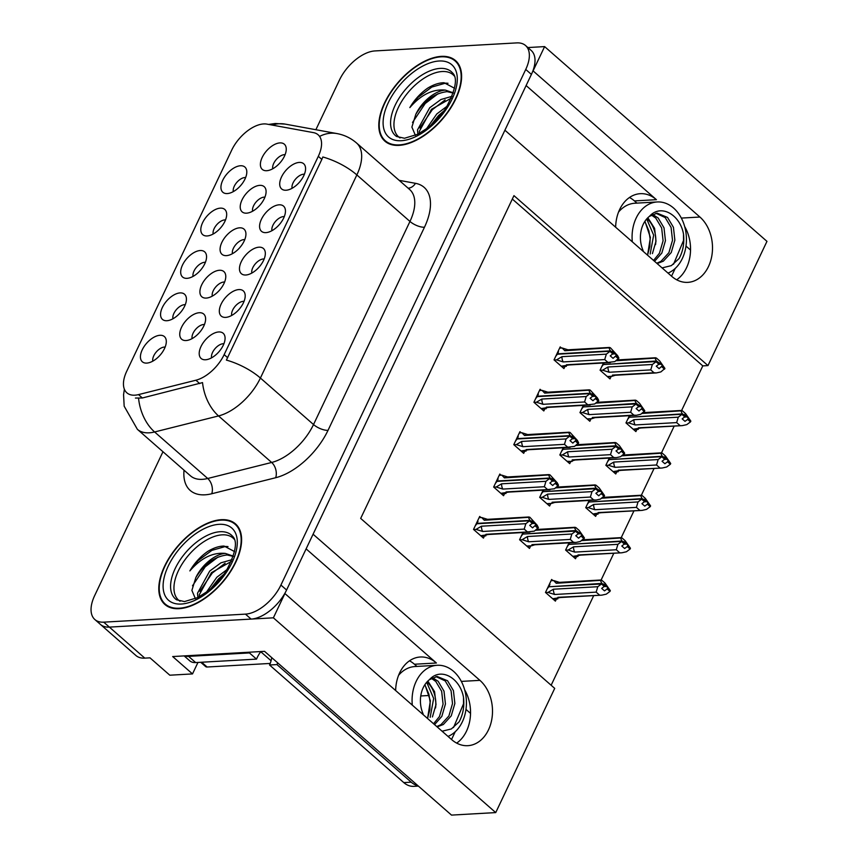 <?xml version="1.0" encoding="UTF-8"?>
<svg xmlns="http://www.w3.org/2000/svg" width="858" height="858" viewBox="0 0 858 858"><rect width="100%" height="100%" fill="white"/><g stroke="black" fill="none" stroke-linecap="round" stroke-linejoin="round"><path stroke-width="1.29" d="M629.504 197.49A35.714 26.652 -93.2 0 1 634.448 200.922L636.936 203.11M615.647 227.22A35.714 26.652 -93.2 0 1 619.658 209.491A35.714 26.652 -93.2 0 1 640.304 193.683A35.714 26.652 -93.2 0 1 656.413 199.678L526.115 85.553M409.502 660.81A35.714 26.652 -93.2 0 1 414.446 664.242L416.934 666.43M306.113 548.873L436.411 662.998A35.714 26.652 86.8 0 0 420.302 657.003A35.714 26.652 86.8 0 0 399.667 672.811A35.714 26.652 86.8 0 0 395.645 690.54M264.94 197.136A10.049 5.395 -48.8 0 0 264.2 197.126A10.049 5.395 -48.8 0 0 255.802 202.349A10.049 5.395 -48.8 0 0 252.595 211.218M246.557 213.17A16.742 8.998 -48.8 0 0 260.424 204.601A16.742 8.998 -48.8 0 0 265.937 189.897A16.742 8.998 -48.8 0 0 259.76 185.36A16.742 8.998 -48.8 0 0 242.342 199.249A16.742 8.998 -48.8 0 0 245.549 213.17A16.742 8.998 -48.8 0 0 246.557 213.17M223.917 343.736A10.049 5.395 -48.8 0 0 223.187 343.726A10.049 5.395 -48.8 0 0 214.79 348.949A10.049 5.395 -48.8 0 0 211.583 357.818M205.534 359.77A16.742 8.998 -48.8 0 0 219.412 351.201A16.742 8.998 -48.8 0 0 224.925 336.497A16.742 8.998 -48.8 0 0 218.747 331.96A16.742 8.998 -48.8 0 0 201.33 345.849A16.742 8.998 -48.8 0 0 204.536 359.77A16.742 8.998 -48.8 0 0 205.534 359.77M285.092 154.676A10.049 5.395 -48.8 0 0 284.363 154.665A10.049 5.395 -48.8 0 0 275.965 159.888A10.049 5.395 -48.8 0 0 272.758 168.769M266.72 170.71A16.742 8.998 -48.8 0 0 280.587 162.141A16.742 8.998 -48.8 0 0 286.1 147.437A16.742 8.998 -48.8 0 0 279.923 142.9A16.742 8.998 -48.8 0 0 262.505 156.789A16.742 8.998 -48.8 0 0 265.712 170.71A16.742 8.998 -48.8 0 0 266.72 170.71M165.144 347.061A10.049 5.395 -48.8 0 0 164.414 347.05A10.049 5.395 -48.8 0 0 156.017 352.284A10.049 5.395 -48.8 0 0 152.81 361.154M146.772 363.095A16.742 8.998 -48.8 0 0 160.639 354.526A16.742 8.998 -48.8 0 0 166.152 339.822A16.742 8.998 -48.8 0 0 159.974 335.285A16.742 8.998 -48.8 0 0 142.557 349.174A16.742 8.998 -48.8 0 0 145.763 363.095A16.742 8.998 -48.8 0 0 146.772 363.095M304.418 174.206A10.049 5.395 -48.8 0 0 303.689 174.195A10.049 5.395 -48.8 0 0 295.291 179.419A10.049 5.395 -48.8 0 0 292.085 188.288M286.036 190.24A16.742 8.998 -48.8 0 0 299.914 181.671A16.742 8.998 -48.8 0 0 305.427 166.967A16.742 8.998 -48.8 0 0 299.249 162.43A16.742 8.998 -48.8 0 0 281.832 176.319A16.742 8.998 -48.8 0 0 285.038 190.24A16.742 8.998 -48.8 0 0 286.036 190.24M224.614 282.046A10.049 5.395 -48.8 0 0 223.884 282.035A10.049 5.395 -48.8 0 0 215.487 287.258A10.049 5.395 -48.8 0 0 212.28 296.139M206.231 298.08A16.742 8.998 -48.8 0 0 220.109 289.511A16.742 8.998 -48.8 0 0 225.622 274.807A16.742 8.998 -48.8 0 0 219.444 270.27A16.742 8.998 -48.8 0 0 202.027 284.159A16.742 8.998 -48.8 0 0 205.234 298.08A16.742 8.998 -48.8 0 0 206.231 298.08M205.394 262.301A10.049 5.395 -48.8 0 0 204.665 262.291A10.049 5.395 -48.8 0 0 196.268 267.514A10.049 5.395 -48.8 0 0 193.061 276.383M187.012 278.335A16.742 8.998 -48.8 0 0 200.89 269.766A16.742 8.998 -48.8 0 0 206.403 255.062A16.742 8.998 -48.8 0 0 200.225 250.525A16.742 8.998 -48.8 0 0 182.808 264.414A16.742 8.998 -48.8 0 0 186.014 278.335A16.742 8.998 -48.8 0 0 187.012 278.335M204.461 324.506A10.049 5.395 -48.8 0 0 203.721 324.496A10.049 5.395 -48.8 0 0 195.324 329.719A10.049 5.395 -48.8 0 0 192.117 338.588M186.079 340.54A16.742 8.998 -48.8 0 0 199.946 331.971A16.742 8.998 -48.8 0 0 205.459 317.267A16.742 8.998 -48.8 0 0 199.281 312.73A16.742 8.998 -48.8 0 0 181.864 326.619A16.742 8.998 -48.8 0 0 185.071 340.54A16.742 8.998 -48.8 0 0 186.079 340.54M284.298 216.591A10.049 5.395 -48.8 0 0 283.558 216.581A10.049 5.395 -48.8 0 0 275.161 221.804A10.049 5.395 -48.8 0 0 271.954 230.673M265.916 232.625A16.742 8.998 -48.8 0 0 279.794 224.056A16.742 8.998 -48.8 0 0 285.296 209.341A16.742 8.998 -48.8 0 0 279.118 204.815A16.742 8.998 -48.8 0 0 261.701 218.704A16.742 8.998 -48.8 0 0 264.908 232.625A16.742 8.998 -48.8 0 0 265.916 232.625M225.525 219.916A10.049 5.395 -48.8 0 0 224.785 219.905A10.049 5.395 -48.8 0 0 216.398 225.128A10.049 5.395 -48.8 0 0 213.181 233.998M207.143 235.95A16.742 8.998 -48.8 0 0 221.021 227.381A16.742 8.998 -48.8 0 0 226.523 212.677A16.742 8.998 -48.8 0 0 220.345 208.14A16.742 8.998 -48.8 0 0 202.928 222.029A16.742 8.998 -48.8 0 0 206.135 235.95A16.742 8.998 -48.8 0 0 207.143 235.95M185.274 304.687A10.049 5.395 -48.8 0 0 184.534 304.676A10.049 5.395 -48.8 0 0 176.147 309.899A10.049 5.395 -48.8 0 0 172.93 318.768M166.892 320.72A16.742 8.998 -48.8 0 0 180.77 312.151A16.742 8.998 -48.8 0 0 186.272 297.436A16.742 8.998 -48.8 0 0 180.094 292.91A16.742 8.998 -48.8 0 0 162.688 306.799A16.742 8.998 -48.8 0 0 165.884 320.72A16.742 8.998 -48.8 0 0 166.892 320.72M245.645 177.531A10.049 5.395 -48.8 0 0 244.916 177.52A10.049 5.395 -48.8 0 0 236.518 182.743A10.049 5.395 -48.8 0 0 233.312 191.624M227.263 193.565A16.742 8.998 -48.8 0 0 241.141 184.996A16.742 8.998 -48.8 0 0 246.654 170.292A16.742 8.998 -48.8 0 0 240.476 165.755A16.742 8.998 -48.8 0 0 223.059 179.644A16.742 8.998 -48.8 0 0 226.265 193.565A16.742 8.998 -48.8 0 0 227.263 193.565M244.777 239.597A10.049 5.395 -48.8 0 0 244.037 239.586A10.049 5.395 -48.8 0 0 235.65 244.809A10.049 5.395 -48.8 0 0 232.443 253.678M226.394 255.63A16.742 8.998 -48.8 0 0 240.272 247.061A16.742 8.998 -48.8 0 0 245.774 232.346A16.742 8.998 -48.8 0 0 239.597 227.82A16.742 8.998 -48.8 0 0 222.19 241.709A16.742 8.998 -48.8 0 0 225.386 255.62A16.742 8.998 -48.8 0 0 226.394 255.63M244.047 301.351A10.049 5.395 -48.8 0 0 243.307 301.34A10.049 5.395 -48.8 0 0 234.92 306.563A10.049 5.395 -48.8 0 0 231.703 315.444M225.665 317.385A16.742 8.998 -48.8 0 0 239.543 308.816A16.742 8.998 -48.8 0 0 245.045 294.112A16.742 8.998 -48.8 0 0 238.867 289.575A16.742 8.998 -48.8 0 0 221.45 303.464A16.742 8.998 -48.8 0 0 224.657 317.385A16.742 8.998 -48.8 0 0 225.665 317.385M264.167 258.966A10.049 5.395 -48.8 0 0 263.438 258.955A10.049 5.395 -48.8 0 0 255.041 264.189A10.049 5.395 -48.8 0 0 251.834 273.058M245.785 275.01A16.742 8.998 -48.8 0 0 259.663 266.43A16.742 8.998 -48.8 0 0 265.176 251.726A16.742 8.998 -48.8 0 0 258.998 247.19A16.742 8.998 -48.8 0 0 241.581 261.079A16.742 8.998 -48.8 0 0 244.787 275A16.742 8.998 -48.8 0 0 245.785 275.01M134.856 395.184A30.137 16.195 -48.8 0 0 138.513 394.605L195.892 380.223A30.137 16.195 -48.8 0 0 224.153 354.633L318.307 156.338A30.137 16.195 -48.8 0 0 318.136 134.803A30.137 16.195 -48.8 0 0 313.46 132.625L266.945 124.12A30.137 16.195 -48.8 0 0 231.724 150.107L126.705 371.289A30.137 16.195 -48.8 0 0 126.877 392.825A30.137 16.195 -48.8 0 0 134.856 395.184M197.962 662.44L192.514 673.916L169.809 675.203L149.978 657.839L144.787 658.129A33.483 17.997 -48.8 0 1 135.929 655.512L100.515 624.495A33.483 17.997 -48.8 0 0 109.374 627.112L273.38 617.824L284.91 593.543L451.748 739.682A35.714 26.652 86.8 0 0 467.846 745.677A35.714 26.652 86.8 0 0 491.741 719.658A35.714 26.652 86.8 0 0 479.912 680.351L313.084 534.212L504.912 130.223L671.739 276.362A35.714 26.652 86.8 0 0 687.848 282.357A35.714 26.652 86.8 0 0 711.743 256.338A35.714 26.652 86.8 0 0 699.913 217.031L533.075 70.892L544.615 46.6L527.863 47.555M456.681 743.114A35.714 26.652 86.8 0 0 464.661 689.843M192.514 673.916L172.683 656.552L264.554 651.34L451.501 815.1L495.731 812.59L273.38 617.824M681.617 410.478L702.788 365.883L707.979 365.594L766.966 241.366L544.615 46.6M707.979 365.594L513.953 195.635L360.682 518.414L554.708 688.373L495.731 812.59M429.193 695.484L420.752 695.967M685.982 246.074L690.54 250.053M465.98 709.394L470.538 713.384M551.136 685.252L593.704 595.613M601.115 580.008L613.824 553.238M621.235 537.623L633.955 510.853M641.366 495.238L654.075 468.468M661.486 452.863L674.206 426.083M702.788 365.883L512.333 199.056M609.277 458.075L605.855 465.293L615.765 473.97L616.784 471.825M589.156 500.461L585.724 507.668L595.645 516.355L596.664 514.21M569.026 542.846L565.604 550.053L575.514 558.74L576.533 556.595M552.927 580.587L551.64 579.461L545.484 592.438L555.394 601.126L556.413 598.97M629.407 415.701L625.975 422.908L635.896 431.585L636.915 429.44M583.365 405.373L579.944 412.591L589.854 421.267L590.872 419.122M563.245 447.758L559.824 454.965L569.733 463.652L570.752 461.507M543.114 490.143L539.693 497.35L549.603 506.038L550.632 503.893M522.994 532.528L519.573 539.736L529.483 548.423L530.501 546.267M603.496 362.998L600.064 370.206L609.984 378.893L611.003 376.737M541.355 390.422L540.068 389.285L533.912 402.273L543.822 410.95L544.841 408.805M521.235 432.797L519.948 431.671L513.781 444.648L523.702 453.335L524.721 451.19M501.104 475.182L499.817 474.056L493.661 487.033L503.571 495.72L504.59 493.565M480.984 517.567L479.697 516.441L473.53 529.418L483.451 538.105L484.47 535.95M561.486 348.037L560.199 346.911L554.032 359.888L563.942 368.565L564.972 366.42M684.663 226.523A35.714 26.652 -93.2 0 1 676.683 279.794M179.075 608.687A53.582 28.786 -48.8 0 0 229.697 572.919A53.582 28.786 -48.8 0 0 235.5 523.884A53.582 28.786 -48.8 0 0 221.332 519.691A53.582 28.786 -48.8 0 0 170.699 555.458A53.582 28.786 -48.8 0 0 164.897 604.493A53.582 28.786 -48.8 0 0 179.075 608.687M399.067 145.367A53.582 28.786 -48.8 0 0 449.699 109.599A53.582 28.786 -48.8 0 0 455.501 60.564A53.582 28.786 -48.8 0 0 441.323 56.371A53.582 28.786 -48.8 0 0 390.701 92.138A53.582 28.786 -48.8 0 0 384.899 141.173A53.582 28.786 -48.8 0 0 399.067 145.367M318.307 156.338L321.836 159.427L322.833 156.982A39.071 15.369 25.4 0 1 356.853 174.935L260.414 378.035A44.648 23.992 131.2 0 1 218.543 415.937A39.071 26.03 -104.1 0 1 202.531 382.604L142.374 397.983L135.425 398.058M162.966 451.748L94.659 595.602A33.483 17.997 -48.8 0 0 94.852 619.53L100.515 624.495A33.483 17.997 -48.8 0 0 109.374 627.112L251.115 619.09A33.483 17.997 -48.8 0 0 286.583 590.014L531.402 74.41A33.483 17.997 -48.8 0 0 531.209 50.483L525.546 45.517A33.483 17.997 -48.8 0 0 516.688 42.9L374.946 50.933A33.483 17.997 -48.8 0 0 339.478 79.998L315.873 129.719M321.836 159.427L226.394 360.092A39.071 15.369 -154.6 0 1 260.414 378.035L313.524 424.549L409.963 221.45A44.648 23.992 -48.8 0 0 409.695 189.554L356.585 143.029A44.648 23.992 131.2 0 1 356.853 174.935L409.963 221.45A11.165 4.387 -154.6 0 0 424.463 227.231L328.024 430.341A55.813 29.987 131.2 0 1 275.686 477.724L211.754 493.747A55.813 29.987 131.2 0 1 184.03 470.195M94.852 619.53A33.483 17.997 -48.8 0 0 103.711 622.157L245.452 614.124A33.483 17.997 -48.8 0 0 280.92 585.049L525.74 69.444A33.483 17.997 -48.8 0 0 525.546 45.517M612.569 353.378L613.223 353.153L612.344 351.405L615.175 353.882L612.709 354.022M557.85 351.855L558.504 351.812L557.539 353.85L610.295 350.868L609.148 348.219L610.349 347.715L617.653 355.662L618.886 358.108L615.175 353.882M555.737 356.295L557.368 354.225L610.124 351.233L612.955 353.711L610.231 355.856L613.062 358.333L616.055 355.63M554.161 359.995L556.552 359.867L563.191 361.926L604.718 359.577L607.968 362.43L566.452 364.779L566.334 366.323M559.609 348.144L562.183 347.994L568.822 350.064M604.718 359.577L606.338 354.15L610.124 351.233M610.027 351.426L612.869 353.914M613.138 353.346L610.295 350.868M613.223 353.153L610.392 350.665M556.552 359.867L561.979 356.671L606.338 354.15M561.979 356.671A7.593 5.663 86.8 0 0 563.191 361.926M618.886 358.108L614.832 361.593L607.968 362.43M566.452 364.779A7.593 5.663 86.8 0 0 568.071 365.004L610.381 362.602M618.532 358.869L615.701 356.392M561.239 366.205L569.229 364.94M609.523 347.447L567.202 349.849A7.593 5.663 86.8 0 0 564.8 350.74L610.349 347.715M562.183 347.994L564.8 350.74M661.207 364.21L656.424 360.993L655.19 358.537L656.391 358.033L659.641 360.886L664.929 368.436L661.207 364.21L658.74 364.35M600.192 370.313L602.584 370.184L609.223 372.254L650.75 369.895L654.01 372.747L612.483 375.096L612.162 376.244L615.272 375.257M612.483 375.096A7.593 5.663 -93.2 0 0 614.103 375.321L656.413 372.919L660.864 371.922L664.929 368.436M650.75 369.895L652.37 364.478L656.07 361.744L658.901 364.232L656.263 366.173L659.094 368.65L662.097 365.948M601.769 366.623L603.399 364.543L656.155 361.55L658.901 364.232M656.391 358.033L615.969 360.768M603.957 364.511L656.424 360.993M603.571 364.167L604.15 362.955M607.743 376.919L612.162 376.244L607.282 376.523M661.732 366.709L664.564 369.187M656.413 372.919L654.01 372.747M602.584 370.184L608.011 366.988A7.593 5.663 86.8 0 0 609.223 372.254M608.011 366.988L652.37 364.478M659.266 363.47L658.601 363.695M659.169 363.663L656.338 361.186M626.104 423.015L628.496 422.887L633.923 419.691L678.281 417.181L682.067 414.253L629.311 417.245L627.681 419.315M682.067 414.253L684.899 416.741L682.174 418.876L685.006 421.353L687.644 419.412L690.476 421.889L690.84 421.128L687.119 416.902L684.652 417.042M681.981 414.446L684.813 416.934M687.119 416.902L684.287 414.425L685.081 416.366L682.249 413.888L681.102 411.239L682.303 410.735L685.553 413.588L690.84 421.128M685.167 416.173L682.335 413.685M685.081 416.366L684.512 416.398M629.869 417.213L682.249 413.888M629.482 416.87L630.062 415.658M628.496 422.887L635.135 424.946L676.662 422.597L678.281 417.181M633.923 419.691A7.593 5.663 86.8 0 0 635.135 424.946M641.173 427.96L633.183 429.225M638.288 429.343L638.395 427.799A7.593 5.663 -93.2 0 0 640.014 428.024L682.325 425.622L638.395 427.799M690.476 421.889L686.775 424.624L682.325 425.622M676.662 422.597L679.922 425.45M687.644 419.412L688.009 418.65M641.881 413.459L682.303 410.735M448.015 736.411A36.39 27.145 86.8 0 0 462.333 721.835A36.39 27.145 86.8 0 0 462.494 683.805A36.39 27.145 86.8 0 0 437.194 665.282A36.39 27.145 86.8 0 0 416.162 681.391A36.39 27.145 86.8 0 0 412.301 705.126M424.849 684.727L428.882 694.186L430.126 702.219L429.837 709.802L427.541 718.478L430.384 700.814L424.935 684.577M435.95 676.587L445.195 680.887L451.072 690.754L452.509 703.592L448.895 715.99L440.991 724.635L436.765 726.554M423.112 713.888A25.225 18.822 86.8 0 1 423.251 687.59A25.225 18.822 86.8 0 1 429.418 679.686L437.13 676.469L447.554 680.759L453.432 690.615L454.869 703.463L451.244 715.862L443.35 724.495L437.14 726.887M431.317 678.313L435.767 681.424L441.656 691.28L443.082 704.128L439.468 716.527L433.558 723.744M432.464 677.691L438.127 681.284L444.004 691.151L445.441 703.989L441.827 716.387L434.556 724.624M427.842 681.048L434.588 691.687L436.014 704.525L432.421 716.934M429.418 679.686C440.948 666.655 460.21 678.195 463.513 697.425C464.5 706.477 463.03 714.617 459.105 721.857L451.362 728.946L442.084 731.22M426.683 682.271L433.655 698.444L430.169 717.352M277.692 662.848A22.319 16.656 -93.2 0 1 276.952 664.575L411.218 782.174A22.319 16.656 86.8 0 0 417.889 785.66M451.533 739.499L455.223 731.735M276.952 664.575L269.541 664.993L403.796 782.603A22.319 16.656 86.8 0 0 413.867 786.346L418.382 786.089M269.541 664.993A22.319 16.656 86.8 0 0 271.729 657.636M249.753 652.187A22.319 11.991 -48.8 0 0 249.431 652.927L188.588 656.37A22.319 11.991 131.2 0 1 184.781 655.866M184.138 655.898L189.757 660.821A22.319 11.991 -48.8 0 0 195.667 662.569L256.521 659.126L249.431 652.927M260.843 651.554A22.319 11.991 -48.8 0 0 256.521 659.126M463.513 697.425L463.534 703.796L453.539 727.541M592.449 395.763L593.103 395.538L592.213 393.79L595.044 396.267L592.578 396.407M537.719 394.23L538.384 394.197L537.419 396.235L590.175 393.243L589.028 390.604L590.229 390.1L597.522 398.048L598.766 400.493L595.044 396.267M535.606 398.68L537.237 396.611L590.004 393.618L592.835 396.096L590.1 398.241L592.932 400.718L595.935 398.015M534.041 402.381L536.422 402.241L543.071 404.311L584.598 401.962L587.848 404.815L546.321 407.164L546.214 408.708L541.58 408.987M539.489 390.529L542.063 390.379L548.702 392.449M584.598 401.962L586.207 396.535L590.004 393.618M589.907 393.811L592.739 396.289M593.007 395.731L590.175 393.243M593.103 395.538L590.272 393.05M536.422 402.241L541.859 399.056L586.207 396.535M541.859 399.056A7.593 5.663 86.8 0 0 543.071 404.311M598.766 400.493L594.712 403.979L587.848 404.815M546.321 407.164A7.593 5.663 86.8 0 0 547.94 407.389L590.261 404.987M598.401 401.254L595.57 398.777M541.119 408.58L549.109 407.314M589.403 389.832L547.082 392.224A7.593 5.663 86.8 0 0 544.669 393.114L590.229 390.1M542.063 390.379L544.669 393.114M572.318 438.138L572.972 437.912L572.093 436.175L574.924 438.653L572.458 438.792M517.599 436.615L518.253 436.583L517.288 438.62L570.055 435.628L568.908 432.99L570.098 432.475L577.402 440.433L578.635 442.878L574.924 438.653M515.486 441.066L517.117 438.985L569.873 436.003L572.704 438.481L569.98 440.615L572.812 443.103L575.804 440.401M513.91 444.766L516.302 444.626L522.94 446.696L564.467 444.347L567.728 447.19L526.201 449.549L526.083 451.094M519.358 432.904L521.932 432.764L528.582 434.834M564.467 444.347L566.087 438.921L569.873 436.003M569.787 436.196L572.618 438.674M572.887 438.106L570.055 435.628M572.972 437.912L570.141 435.435M516.302 444.626L521.728 441.43L566.087 438.921M521.728 441.43A7.593 5.663 86.8 0 0 522.94 446.696M578.635 442.878L574.581 446.364L567.728 447.19M526.201 449.549A7.593 5.663 86.8 0 0 527.82 449.764L570.13 447.372M578.281 443.64L575.45 441.162M520.988 450.965L528.978 449.699M569.272 432.218L526.962 434.609A7.593 5.663 86.8 0 0 524.549 435.499L570.098 432.475M521.932 432.764L524.549 435.499M552.198 480.523L552.852 480.298L551.962 478.549L554.794 481.038L552.337 481.177M497.468 479L498.133 478.957L497.168 481.006L549.924 478.013L548.777 475.375L549.978 474.86L557.271 482.818L558.515 485.263L554.794 481.038M495.356 483.451L496.986 481.37L549.753 478.378L552.584 480.866L549.849 483L552.681 485.489L555.684 482.775M493.79 487.151L496.171 487.012L502.82 489.081L544.347 486.722L547.597 489.575L506.07 491.934L505.963 493.479M499.238 475.289L501.812 475.15L508.451 477.209M544.347 486.722L545.956 481.306L549.753 478.378M549.656 478.582L552.488 481.059M552.756 480.491L549.924 478.013M552.852 480.298L550.021 477.82M496.171 487.012L501.608 483.815L545.956 481.306M501.608 483.815A7.593 5.663 86.8 0 0 502.82 489.081M558.515 485.263L554.461 488.749L547.597 489.575M506.07 491.934A7.593 5.663 86.8 0 0 507.689 492.149L550.01 489.757M558.15 486.025L555.319 483.537M500.868 493.35L508.858 492.084M549.152 474.592L506.831 476.994A7.593 5.663 86.8 0 0 504.418 477.885L549.978 474.86M501.812 475.15L504.418 477.885M532.067 522.908L532.721 522.683L531.842 520.935L534.673 523.423L532.207 523.562M477.348 521.385L478.013 521.342L477.037 523.38L529.804 520.398L528.657 517.749L529.858 517.245L537.151 525.193L538.395 527.649L534.673 523.423M475.235 525.836L476.866 523.755L529.622 520.763L532.453 523.251L529.729 525.386L532.561 527.863L535.553 525.16M473.659 529.525L476.051 529.397L482.689 531.467L524.217 529.107L527.477 531.96L485.95 534.309L485.843 535.853L481.209 536.143M479.107 517.674L481.681 517.524L488.331 519.594M524.217 529.107L525.836 523.691L529.622 520.763M529.536 520.956L532.368 523.444M532.636 522.876L529.804 520.398M532.721 522.683L529.89 520.205M476.051 529.397L481.477 526.201L525.836 523.691M481.477 526.201A7.593 5.663 86.8 0 0 482.689 531.467M538.395 527.649L534.33 531.134L527.477 531.96M485.95 534.309A7.593 5.663 86.8 0 0 487.569 534.534L529.879 532.132M538.03 528.399L535.199 525.922M480.737 535.735L488.728 534.47M529.021 516.977L486.711 519.38A7.593 5.663 86.8 0 0 484.298 520.27L529.858 517.245M481.681 517.524L484.298 520.27M641.087 406.585L636.304 403.367L635.059 400.922L636.261 400.418L639.521 403.26L644.798 410.81L641.087 406.585L638.62 406.724M580.072 412.698L582.464 412.559L589.103 414.629L630.63 412.28L633.88 415.133L592.352 417.481L592.041 418.629L595.141 417.631M592.352 417.481A7.593 5.663 -93.2 0 0 593.972 417.707L636.293 415.304L640.744 414.296L644.798 410.81M630.63 412.28L632.249 406.853L635.939 404.129L638.77 406.617L636.143 408.558L638.974 411.036L641.966 408.333M581.649 408.998L583.268 406.928L636.035 403.936L638.77 406.617M636.261 400.418L595.838 403.142M583.837 406.896L636.304 403.367M583.451 406.553L584.03 405.341M587.612 419.305L592.041 418.629L587.151 418.897M641.612 409.094L644.444 411.572M636.293 415.304L633.88 415.133M582.464 412.559L587.891 409.373A7.593 5.663 86.8 0 0 589.103 414.629M587.891 409.373L632.249 406.853M639.135 405.855L638.481 406.081M639.038 406.049L636.207 403.56M620.956 448.97L616.183 445.752L614.939 443.307L616.141 442.792L619.39 445.645L624.678 453.196L620.956 448.97L618.489 449.109M559.942 455.083L562.333 454.944L568.983 457.014L610.499 454.665L613.76 457.518L572.232 459.867L571.911 461.003L575.021 460.017M572.232 459.867A7.593 5.663 -93.2 0 0 573.852 460.081L616.173 457.689L620.624 456.681L624.678 453.196M610.499 454.665L612.119 449.238L615.819 446.514L618.65 448.991L616.012 450.943L618.843 453.421L621.846 450.718M561.518 451.383L563.148 449.302L615.905 446.321L618.65 448.991M616.141 442.792L575.718 445.527M563.717 449.281L616.183 445.752M563.32 448.938L563.899 447.726M572.125 461.411L567.031 461.282M621.482 451.48L624.313 453.957M616.173 457.689L613.76 457.518M562.333 454.944L567.76 451.748A7.593 5.663 86.8 0 0 568.983 457.014M567.76 451.748L612.119 449.238M619.015 448.23L618.361 448.466M618.918 448.434L616.087 445.946M600.836 491.355L596.053 488.138L594.808 485.692L596.01 485.178L599.27 488.03L604.547 495.581L600.836 491.355L598.369 491.495M539.821 497.468L542.213 497.329L548.852 499.399L590.379 497.05L593.629 499.892L552.112 502.252L551.791 503.389L554.89 502.402M552.112 502.252A7.593 5.663 -93.2 0 0 553.732 502.466L596.042 500.075L600.493 499.066L604.547 495.581M590.379 497.05L591.999 491.623L595.688 488.899L598.53 491.377L595.892 493.318L598.723 495.806L601.715 493.103M541.398 493.768L543.028 491.688L595.784 488.706L598.53 491.377M596.01 485.178L555.587 487.912M543.586 491.655L596.053 488.138M543.2 491.323L543.779 490.111M547.361 504.075L551.791 503.389L546.9 503.667M601.361 493.854L604.193 496.342M596.042 500.075L593.629 499.892M542.213 497.329L547.64 494.133A7.593 5.663 86.8 0 0 548.852 499.399M547.64 494.133L591.999 491.623M598.884 490.615L598.23 490.84M598.798 490.808L595.956 488.331M580.705 533.74L575.933 530.523L574.688 528.078L575.89 527.563L579.139 530.416L584.427 537.966L580.705 533.74L578.238 533.88M519.701 539.843L522.082 539.714L528.732 541.784L570.259 539.425L573.509 542.277L531.981 544.637L531.66 545.774L534.77 544.787M531.981 544.637A7.593 5.663 -93.2 0 0 533.601 544.851L575.922 542.46L580.373 541.452L584.427 537.966M570.259 539.425L571.868 534.008L575.568 531.284L578.399 533.762L575.761 535.703L578.592 538.191L581.595 535.478M521.267 536.153L522.897 534.073L575.664 531.081L578.399 533.762M575.89 527.563L535.467 530.298M523.466 534.041L575.933 530.523M523.08 533.708L523.648 532.486M527.241 546.46L531.66 545.774L526.78 546.053M581.231 536.239L584.062 538.727M575.922 542.449L573.509 542.277M522.082 539.714L527.52 536.518A7.593 5.663 86.8 0 0 528.732 541.784M527.52 536.518L571.868 534.008M578.764 533L578.11 533.226M578.667 533.193L575.836 530.716M605.984 465.401L608.365 465.261L613.802 462.076L658.161 459.556L661.947 456.638L609.18 459.631L607.561 461.701M661.947 456.638L664.778 459.116L662.054 461.261L664.886 463.738L667.513 461.797L670.355 464.275L670.709 463.513L666.998 459.287L664.532 459.427M661.85 456.831L664.682 459.309M666.998 459.287L664.167 456.81L664.95 458.751L662.119 456.263L660.971 453.625L662.172 453.121L665.433 455.963L670.709 463.513M665.047 458.558L662.215 456.07M664.95 458.751L664.392 458.783M609.748 459.598L662.119 456.263M609.362 459.255L609.941 458.043M608.365 465.261L615.014 467.331L656.542 464.982L658.161 459.556M613.802 462.076A7.593 5.663 86.8 0 0 615.014 467.331M621.053 470.334L613.062 471.6M613.524 472.007L618.157 471.75L618.264 470.184A7.593 5.663 -93.2 0 0 619.884 470.409L662.204 468.007L618.264 470.184M670.355 464.275L666.655 466.999L662.204 468.007M656.542 464.982L659.791 467.835M667.513 461.797L667.878 461.036M621.75 455.845L662.172 453.121M585.853 507.786L588.245 507.646L593.672 504.45L638.03 501.941L641.816 499.024L589.06 502.005L587.43 504.086M641.816 499.024L644.648 501.501L641.923 503.646L644.755 506.123L647.393 504.182L650.225 506.66L650.589 505.898L646.868 501.673L644.401 501.812M641.73 499.217L644.562 501.694M646.868 501.673L644.036 499.195L644.83 501.136L641.999 498.648L640.851 496.01L642.052 495.495L645.302 498.348L650.589 505.898M644.926 500.933L642.084 498.455M644.83 501.136L644.261 501.169M589.618 501.973L641.999 498.648M589.231 501.64L589.811 500.429M588.245 507.646L594.884 509.716L636.411 507.368L638.03 501.941M593.672 504.45A7.593 5.663 86.8 0 0 594.884 509.716M600.932 512.719L592.942 513.985M598.037 514.114L598.144 512.569A7.593 5.663 -93.2 0 0 599.763 512.784L642.074 510.392L598.144 512.569M650.225 506.66L646.524 509.384L642.074 510.392M636.411 507.368L639.671 510.22M647.393 504.182L647.758 503.421M601.63 498.23L642.052 495.495M565.733 550.171L568.125 550.032L573.552 546.836L617.91 544.326L621.696 541.409L568.929 544.39L567.31 546.471M621.696 541.409L624.527 543.886L621.803 546.02L624.635 548.509L627.273 546.557L630.104 549.045L630.458 548.283L626.748 544.058L624.281 544.197M621.6 541.602L624.431 544.079M626.748 544.058L623.916 541.57L624.699 543.511L621.868 541.033L620.72 538.395L621.921 537.88L625.182 540.733L630.458 548.283M624.796 543.318L621.964 540.84M624.699 543.511L624.141 543.543M569.498 544.358L621.868 541.033M569.111 544.026L569.691 542.803M568.125 550.032L574.763 552.102L616.291 549.753L617.91 544.326M573.552 546.836A7.593 5.663 86.8 0 0 574.763 552.102M580.802 555.105L572.812 556.37M573.273 556.778L577.906 556.51L578.013 554.954A7.593 5.663 -93.2 0 0 579.633 555.169L621.953 552.777L578.013 554.954M630.104 549.045L626.404 551.769L621.953 552.777M616.291 549.753L619.54 552.595M627.273 546.557L627.627 545.806M581.499 540.615L621.921 537.88M545.602 592.546L547.994 592.417L553.421 589.221L597.779 586.711L601.479 583.987L548.809 586.775L547.179 588.856M601.565 583.783L604.407 586.271L601.673 588.406L604.504 590.883L607.142 588.942L609.974 591.43L610.338 590.669L606.617 586.443L604.15 586.582M601.479 583.987L604.311 586.464M606.617 586.443L603.785 583.955L604.579 585.896L601.748 583.419L600.6 580.78L601.801 580.265L605.051 583.118L610.338 590.669M604.675 585.703L601.844 583.226M604.579 585.896L604.021 585.928M549.377 586.743L601.748 583.419M548.981 586.4L549.957 584.362L549.292 584.405M547.994 592.417L554.643 594.487L596.16 592.127L597.779 586.711M553.421 589.221A7.593 5.663 86.8 0 0 554.643 594.487M560.682 597.49L552.691 598.755M553.153 599.163L557.786 598.895L557.893 597.329A7.593 5.663 -93.2 0 0 559.513 597.554L601.833 595.152L557.893 597.329M609.974 591.43L606.284 594.154L601.833 595.152M596.16 592.127L599.42 594.98M607.142 588.942L607.507 588.18M600.975 579.997L558.655 582.4A7.593 5.663 -93.2 0 0 556.241 583.29L601.801 580.265M556.241 583.29L553.625 580.544L560.274 582.614M553.625 580.544L551.05 580.694M180.041 601.265A41.302 22.19 131.2 0 1 182.271 563.738A41.302 22.19 131.2 0 1 222.147 534.845A41.302 22.19 131.2 0 1 234.298 539.317M234.577 551.597L224.088 546.063C219.047 546.074 213.556 547.887 207.615 551.501C200.354 556.628 194.434 563.095 189.854 570.913C200.997 558.022 212.838 552.187 225.364 553.421L233.376 556.156M179.29 608.215A53.014 28.486 131.2 0 1 165.262 604.064A53.014 28.486 131.2 0 1 171.01 555.544A53.014 28.486 131.2 0 1 221.107 520.152A53.014 28.486 131.2 0 1 235.135 524.302A53.014 28.486 131.2 0 1 229.397 572.822A53.014 28.486 131.2 0 1 179.29 608.215M225.364 553.421A27.906 14.994 -48.8 0 0 195.806 577.638C204.183 564.028 214.629 556.467 227.134 554.965L233.301 556.392M206.424 592.181L216.784 577.284L227.134 569.487M210.703 588.77L218.554 578.839L224.088 574.099M197.866 597.511L197.512 593.221L209.695 571.085L220.903 562.837L232.121 559.63M199.271 596.771L199.281 594.776L211.465 572.629L231.37 561.411M200.74 662.29L205.641 666.58A5.577 3.003 -48.8 0 0 207.11 667.009L270.206 663.438M195.806 577.638L191.892 590.411L195.399 598.68M189.854 570.913L198.112 560.628L211.872 550.364L225.536 546.46L228.003 546.589M192.503 585.8L205.201 566.838L218.05 557.046M199.85 591.312L212.28 573.037L225.128 563.245M212.999 586.722L222.426 576.351M400.032 137.945A41.302 22.19 131.2 0 1 402.263 100.418A41.302 22.19 131.2 0 1 442.149 71.525A41.302 22.19 131.2 0 1 454.3 75.997M454.579 88.277L444.09 82.743C439.049 82.754 433.558 84.567 427.616 88.181C420.356 93.308 414.425 99.775 409.845 107.593C420.999 94.702 432.84 88.867 445.366 90.101L453.378 92.836M399.292 144.895A53.014 28.486 131.2 0 1 385.263 140.744A53.014 28.486 131.2 0 1 391.001 92.224A53.014 28.486 131.2 0 1 441.109 56.832A53.014 28.486 131.2 0 1 455.137 60.982A53.014 28.486 131.2 0 1 449.388 109.502A53.014 28.486 131.2 0 1 399.292 144.895M445.366 90.101A27.906 14.994 -48.8 0 0 415.808 114.318C424.184 100.708 434.631 93.147 447.136 91.645L453.303 93.072M426.426 128.861L436.776 113.964L447.136 106.167M430.705 125.45L438.556 115.519L444.079 110.779M417.867 134.191L417.514 129.901L429.697 107.765L440.905 99.517L452.123 96.3M419.272 133.451L419.283 131.456L431.467 109.309L451.372 98.091M415.808 114.318L411.894 127.091L415.39 135.36M409.845 107.593L418.114 97.308L431.864 87.044L445.538 83.14L448.005 83.269M412.505 122.48L425.203 103.518L438.052 93.726M419.852 127.992L432.282 109.717L445.13 99.925M433 123.402L442.428 113.031M668.007 273.091A36.39 27.145 86.8 0 0 682.335 258.515A36.39 27.145 86.8 0 0 682.496 220.485A36.39 27.145 86.8 0 0 657.196 201.962A36.39 27.145 86.8 0 0 636.164 218.071A36.39 27.145 86.8 0 0 632.303 241.806M647.554 255.169L650.385 237.494L644.937 221.257M655.952 213.267L665.197 217.567L671.074 227.424L672.511 240.272L668.897 252.67L660.992 261.315L656.767 263.234M643.114 250.568A25.225 18.822 86.8 0 1 643.253 224.27A25.225 18.822 86.8 0 1 649.42 216.366L657.131 213.149L667.545 217.439L673.433 227.295L674.86 240.143L671.246 252.542L663.341 261.175L657.142 263.567M651.319 214.993L655.769 218.104L661.657 227.96L663.084 240.808L659.47 253.207L653.56 260.424M652.466 214.371L658.129 217.964L664.006 227.831L665.443 240.669L661.829 253.067L654.557 261.304M647.844 217.728L654.59 228.367L656.016 241.205L652.423 253.614M649.42 216.366C660.939 203.335 680.212 214.875 683.504 234.105C684.502 243.157 683.032 251.297 679.107 258.537L671.364 265.626L662.086 267.9M646.685 218.951L653.657 235.124L650.171 254.032M671.535 276.179L675.225 268.415M683.504 234.105L683.536 240.476L673.541 264.221M656.413 199.678L634.448 200.922M436.411 662.998L414.446 664.242M138.513 394.605L142.374 397.983M461.325 681.402L479.912 680.351M144.787 658.129L103.711 622.157M195.892 380.223L199.753 383.601M224.153 354.633L227.681 357.732M681.327 218.082L699.913 217.031M275.686 477.724A11.165 7.443 75.9 0 0 271.654 462.462L218.543 415.937L154.612 431.971A44.648 23.992 131.2 0 1 149.185 432.818A44.648 23.992 131.2 0 1 137.377 429.322L190.487 475.847A44.648 23.992 -48.8 0 0 202.295 479.343A44.648 23.992 -48.8 0 0 207.722 478.485L271.654 462.462A44.648 23.992 -48.8 0 0 313.524 424.549A11.165 4.387 -154.6 0 0 328.024 430.341M138.578 398.412A39.071 26.03 -104.1 0 0 154.612 431.971L207.722 478.485A11.165 7.443 75.9 0 1 211.754 493.747M319.841 136.293A39.071 31.371 -79.6 0 1 337.001 133.58C344.369 134.953 350.89 138.106 356.585 143.029M272.19 125.086A39.071 31.371 -79.6 0 1 285.178 124.11L337.001 133.58M399.195 180.352L415.476 183.322A55.813 29.987 131.2 0 1 424.463 227.231M245.452 614.124L251.115 619.09M280.92 585.049L286.583 590.014M525.74 69.444L531.402 74.41M408.161 188.202A11.165 8.966 100.4 0 0 415.476 183.322M437.194 665.282L414.929 666.548A36.39 27.145 86.8 0 0 398.595 675.3M426.973 681.949A25.225 18.822 -93.2 0 1 435.564 707.936M195.667 662.569L188.588 656.37M411.218 782.174L403.796 782.603M220.12 531.724A42.439 22.801 131.2 0 1 232.4 536.089C237.977 541.087 235.821 552.852 225.944 571.374C220.935 579 214.908 585.564 207.883 591.076L197.79 597.554L184.491 601.576L176.587 599.806A42.439 22.801 131.2 0 1 179.279 561.186A42.439 22.801 131.2 0 1 220.12 531.724M181.274 604.043A47.994 25.783 131.2 0 1 168.286 565.99A47.994 25.783 131.2 0 1 219.122 524.324A47.994 25.783 131.2 0 1 232.11 562.376A47.994 25.783 131.2 0 1 181.274 604.043M271.085 660.767L260.735 651.705M207.11 667.009L201.651 662.237M440.122 68.404A42.439 22.801 131.2 0 1 452.402 72.769C457.979 77.767 455.823 89.532 445.946 108.054C440.937 115.68 434.909 122.244 427.885 127.756L417.792 134.234L404.493 138.256L396.578 136.486A42.439 22.801 131.2 0 1 399.281 97.855A42.439 22.801 131.2 0 1 440.122 68.404M401.276 140.723A47.994 25.783 131.2 0 1 388.288 102.67A47.994 25.783 131.2 0 1 439.124 61.004A47.994 25.783 131.2 0 1 452.112 99.056A47.994 25.783 131.2 0 1 401.276 140.723M657.196 201.962L634.931 203.228A36.39 27.145 86.8 0 0 618.597 211.98M646.975 218.629A25.225 18.822 -93.2 0 1 655.566 244.616M285.178 124.11L275.332 123.498L268.608 124.431M124.378 389.221L123.573 394.648L124.163 406.188L137.377 429.322M566.334 366.345L561.7 366.602M617.074 359.942L655.555 357.765M638.288 429.365L633.654 429.622M642.985 412.644L681.466 410.467M526.093 451.104L521.46 451.372M505.963 493.489L501.329 493.758M596.943 402.327L635.435 400.15M576.823 444.712L615.315 442.535M572.125 461.432L567.492 461.69M556.703 487.097L595.184 484.92M536.572 529.483L575.064 527.295M622.854 455.03L661.346 452.852M598.037 514.135L593.404 514.392M602.734 497.415L641.216 495.238M582.603 539.8L621.095 537.623M165.262 604.064L168.382 606.799M235.135 524.302L238.256 527.037M385.263 140.744L388.384 143.479M455.137 60.982L458.247 63.717M644.851 221.407L648.884 230.866L650.128 238.899L649.838 246.482L647.543 255.158"/></g></svg>
